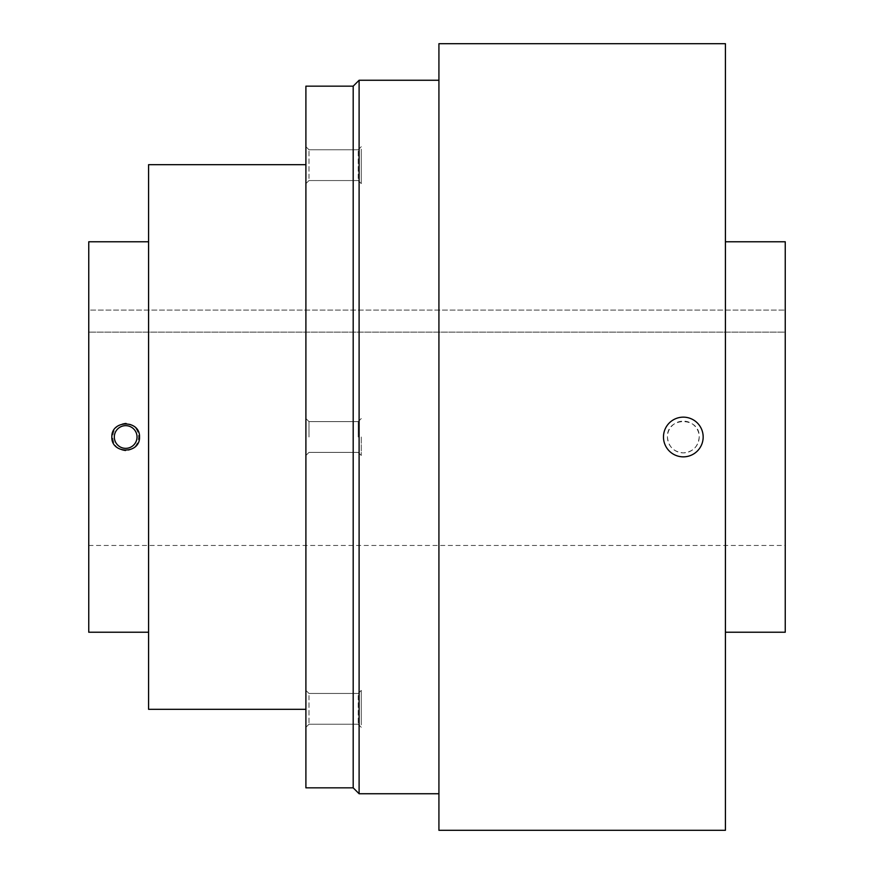 <?xml version="1.0" encoding="UTF-8"?>
<svg xmlns="http://www.w3.org/2000/svg" width="874" height="874" viewBox="0 0 874 874"><rect width="100%" height="100%" fill="white"/><g stroke="black" fill="none" stroke-linecap="round" stroke-linejoin="round"><path stroke-width="0.66" stroke-dasharray="4.37 3.28" d="M663.475 437A19.851 19.851 0 0 1 683.315 417.149A19.851 19.851 0 0 1 703.166 437A19.851 19.851 0 0 1 683.315 456.851A19.851 19.851 0 0 1 663.475 437M699.2 437A15.885 15.885 0 0 1 683.315 452.885A15.885 15.885 0 0 1 667.441 437A15.885 15.885 0 0 1 683.315 421.115A15.885 15.885 0 0 1 699.2 437C698.26 446.647 692.962 451.934 683.315 452.885C673.679 451.934 668.381 446.647 667.441 437C666.469 416.516 700.172 416.516 699.2 437M438.923 43.7L438.923 830.3M361.29 437L361.29 455.463L361.29 437M361.29 724.841L361.29 690.384L361.29 724.841M361.29 149.159L361.29 183.616L361.29 149.159M725.42 43.7L725.42 830.3M359.105 80.255L359.105 793.745M358.22 437L358.22 421.607L358.22 437M358.22 695.518L358.22 724.24L358.22 695.518M358.22 178.482L358.22 149.76L358.22 178.482M725.42 437L725.42 632.23L725.42 437M353.194 86.165L353.194 787.835M308.981 437L308.981 421.607L308.981 437M308.981 695.518L308.981 724.24L308.981 695.518M308.981 178.482L308.981 149.76L308.981 178.482M785.245 241.77L785.245 632.23M305.9 86.165L305.9 787.835M305.9 437L305.9 164.683L305.9 437M305.9 692.853L305.9 727.31L305.9 692.853M305.9 181.147L305.9 146.69L305.9 181.147M125.681 450.853C117.662 449.848 113.347 445.237 112.724 437C113.347 428.763 117.662 424.152 125.681 423.147C133.711 424.152 138.026 428.773 138.649 437C138.026 445.227 133.711 449.848 125.681 450.853M137.032 437A11.351 11.351 0 0 1 125.681 448.351A11.351 11.351 0 0 1 114.33 437A11.351 11.351 0 0 1 125.681 425.649A11.351 11.351 0 0 1 137.032 437M785.245 332.131L785.245 545.463L785.245 310.073L785.245 332.131L88.755 332.131L785.245 332.131M88.755 310.073L88.755 332.131L88.755 310.073L785.245 310.073L88.755 310.073M88.755 241.77L88.755 632.23M148.58 164.683L148.58 709.317M148.58 437L148.58 632.23L148.58 437M358.22 421.607L361.29 418.537L358.22 421.607L308.981 421.607L358.22 421.607M358.22 452.393L361.29 455.463L358.22 452.393L308.981 452.393L358.22 452.393M358.22 693.453L361.29 690.384L358.22 693.453L308.981 693.453L358.22 693.453M358.22 724.24L361.29 727.31L358.22 724.24L308.981 724.24L358.22 724.24M358.22 180.547L361.29 183.616L358.22 180.547L308.981 180.547L358.22 180.547M358.22 149.76L361.29 146.69L358.22 149.76L308.981 149.76L358.22 149.76M308.981 421.607L305.9 418.537L308.981 421.607M308.981 452.393L305.9 455.463L308.981 452.393M308.981 693.453L305.9 690.384L308.981 693.453M308.981 724.24L305.9 727.31L308.981 724.24M308.981 180.547L305.9 183.616L308.981 180.547M308.981 149.76L305.9 146.69L308.981 149.76M88.755 545.463L785.245 545.463"/><path stroke-width="1.31" d="M703.166 437A19.851 19.851 0 0 1 683.315 456.851A19.851 19.851 0 0 1 663.475 437A19.851 19.851 0 0 1 683.315 417.149A19.851 19.851 0 0 1 703.166 437M438.923 437L438.923 43.7L725.42 43.7L725.42 830.3L438.923 830.3L438.923 437M438.923 793.745L359.105 793.745L359.105 80.255L438.923 80.255M359.105 793.745L353.194 787.835L353.194 86.165L359.105 80.255M725.42 632.23L785.245 632.23L785.245 241.77L725.42 241.77M353.194 787.835L305.9 787.835L305.9 86.165L353.194 86.165M137.032 437A11.351 11.351 0 0 1 125.681 448.351A11.351 11.351 0 0 1 114.33 437A11.351 11.351 0 0 1 125.681 425.649A11.351 11.351 0 0 1 137.032 437M305.9 709.317L148.58 709.317L148.58 164.683L305.9 164.683M139.534 437C140.157 454.338 111.216 454.338 111.839 437C111.216 419.662 140.157 419.673 139.534 437M148.58 632.23L88.755 632.23L88.755 241.77L148.58 241.77"/></g></svg>
